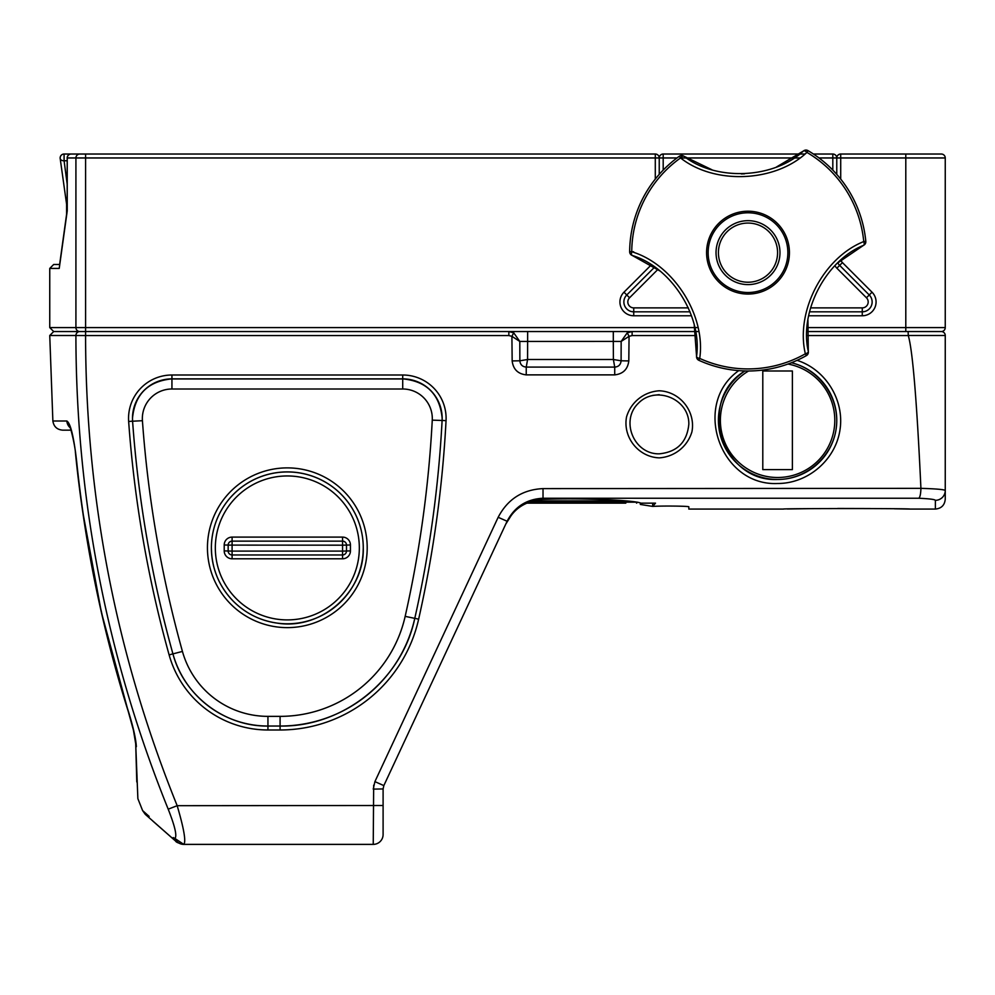 <?xml version="1.0" encoding="UTF-8"?>
<svg xmlns="http://www.w3.org/2000/svg" width="995" height="995" viewBox="0 0 995 995"><rect width="100%" height="100%" fill="white"/><g stroke="black" fill="none" stroke-linecap="round" stroke-linejoin="round"><path stroke-width="1.49" d="M59.638 264.483L53.693 264.483L59.638 264.483L66.603 214.211L66.603 204.286A3.943 2.774 171.1 0 0 67.187 205.418M813.425 154.026L832.815 154.026A3.943 3.943 0 0 1 836.77 157.969A3.943 3.943 0 0 1 840.713 154.026L941.307 154.026L905.798 154.026L905.798 157.969L945.25 157.969A3.943 3.943 0 0 0 941.307 154.026A3.943 3.943 0 0 1 945.25 157.969L945.25 327.591A3.943 3.943 0 0 1 941.307 331.546A3.943 3.943 0 0 0 945.25 327.591L905.798 327.591L905.798 157.969L840.713 157.969L840.713 179.075M67.187 184.187L64.09 160.755L64.09 154.026L655.295 154.026A3.943 3.943 0 0 1 659.237 157.969A3.943 3.943 0 0 1 663.192 154.026L804.955 154.026M67.15 210.766L59.227 268.426L67.237 210.878L67.237 157.969L659.237 157.969A3.943 3.943 0 0 1 663.192 154.026L663.192 157.969L676.998 157.969M66.827 212.793L66.764 205.007M70.222 427.788A9.863 9.763 -90 0 1 66.839 420.997L52.872 420.997L49.75 335.502L53.705 331.546L79.774 331.546A3.943 3.868 -90 0 1 75.918 327.591L49.75 327.591L53.693 331.546L698.652 331.546M806.908 331.546L941.307 331.546L905.798 331.546L905.798 327.591L807.107 327.591M85.595 154.026L71.13 154.026L85.595 154.026L85.595 327.591L697.918 327.591M834.904 265.702A13.806 13.806 0 0 0 836.87 268.19L839.656 265.391L869.244 294.98A9.863 9.863 0 0 1 862.267 311.821L809.532 311.821L862.267 311.821A9.863 9.863 0 0 0 869.244 294.98L839.656 265.391A9.863 9.863 0 0 1 837.815 262.842A9.863 9.863 0 0 0 839.656 265.391A9.863 9.863 0 0 1 837.815 262.842A9.863 9.863 0 0 0 839.656 265.391L842.442 262.605L872.03 292.194L869.244 294.98A9.863 9.863 0 0 1 862.267 311.821A9.863 9.863 0 0 0 869.244 294.98L866.446 297.766A5.92 5.92 0 0 1 862.267 307.878L810.564 307.878M691.475 315.763L633.74 315.763A13.806 13.806 0 0 1 623.977 292.194L626.763 294.98L654.648 267.108L626.763 294.98A9.863 9.863 0 0 0 633.74 311.821L633.74 307.878A5.92 5.92 0 0 1 629.561 297.766L657.869 269.458M659.237 157.969L659.237 174.361L659.237 157.969L663.192 157.969L663.192 170.108M819.009 157.969L832.815 157.969L832.815 154.026A3.943 3.943 0 0 1 836.77 157.969L836.77 174.361L836.77 157.969L840.713 157.969L840.713 154.026M690.02 311.821L633.74 311.821L690.02 311.821M67.187 210.355L67.187 157.969A3.943 3.943 0 0 1 71.13 154.026A3.943 3.893 90 0 0 67.237 157.969M629.561 297.766L626.763 294.98A9.863 9.863 0 0 0 633.74 311.821A9.863 9.863 0 0 1 626.763 294.98A9.863 9.863 0 0 0 633.74 311.821L633.74 315.763M718.415 252.643A29.589 29.589 0 0 1 762.792 227.022A29.589 29.589 0 0 1 762.792 278.264A29.589 29.589 0 0 1 718.415 252.643M679.336 156.252A3.943 3.943 0 0 1 683.876 156.227C716.064 181.426 773.724 178.789 803.45 150.991A3.943 1.791 50.1 0 1 806.92 152.409C775.379 182.222 714.708 184.995 680.543 157.944L679.336 156.252A118.343 118.343 0 0 0 629.661 251.723L633.604 251.747M696.562 356.384C702.296 315.912 671.19 267.294 632.248 255.454A3.943 1.791 -69.9 0 1 631.738 251.735C673.329 264.135 706.064 315.303 699.721 358.424L698.863 360.302A3.943 3.943 0 0 1 696.562 356.384A3.943 1.791 4.8 0 0 699.721 358.424A116.278 116.278 0 0 0 805.353 353.797L806.373 355.601A118.343 118.343 0 0 1 698.863 360.302A3.943 3.943 0 0 1 696.562 356.384L694.261 325.29M659.411 270.64A98.629 98.629 0 0 0 653.827 266.548A98.629 98.629 0 0 1 659.411 270.64M632.248 255.454A3.943 3.943 0 0 1 629.661 251.723A3.943 3.943 0 0 0 632.248 255.454L659.635 270.827M863.561 245.317C825.651 260.591 799.097 311.845 808.313 351.484L808.313 351.484A3.943 1.791 170.1 0 1 805.353 353.797C795.291 311.559 823.238 257.643 863.747 241.574L865.812 241.375A3.943 3.943 0 0 1 863.561 245.317L863.561 245.317A3.943 1.791 -115.2 0 0 863.747 241.574A116.278 116.278 0 0 0 806.92 152.409L807.977 150.618A118.343 118.343 0 0 1 865.812 241.375A3.943 3.943 0 0 1 863.561 245.317L837.79 262.867M807.89 320.365A98.629 98.629 0 0 0 807.132 327.243A98.629 98.629 0 0 1 807.89 320.365M808.313 351.484A3.943 3.943 0 0 1 806.373 355.601A3.943 3.943 0 0 0 808.313 351.484L807.928 320.079M708.179 254.384A39.862 39.862 0 0 1 766.399 217.283A39.862 39.862 0 0 1 769.421 286.261A39.862 39.862 0 0 1 708.179 254.384M777.393 265.242A31.977 31.977 0 0 0 760.603 223.253A31.977 31.977 0 0 0 716.064 254.048A31.977 31.977 0 0 0 777.393 265.242M711.96 169.772L683.876 156.227A3.943 1.791 124.8 0 0 680.543 157.944A116.278 116.278 0 0 0 631.738 251.735M776.436 167.023L803.45 150.991A3.943 3.943 0 0 1 807.977 150.618A118.343 118.343 0 0 1 865.812 241.375M741.263 173.914A98.629 98.629 0 0 0 744.596 173.814A98.629 98.629 0 0 1 741.263 173.914M776.772 166.899A98.629 98.629 0 0 0 783.562 163.889A98.629 98.629 0 0 1 776.772 166.899M505.758 524.129L511.107 515.646L505.758 524.129L383.834 785.602L507.102 521.256C514.701 506.741 526.666 499.067 543.021 498.246L542.524 499.316C583.742 497.798 635.73 500.348 640.792 503.147L655.494 503.147L652.67 506.405C662.608 505.734 689.398 506.094 688.826 506.828L688.826 509.067L783.513 509.067C779.732 508.42 911.631 508.37 909.729 509.067L935.387 509.067L935.387 500.323C934.865 499.415 929.33 498.731 918.808 498.246L543.021 498.246L543.021 488.607L920.922 488.346C916.868 401.209 912.651 350.277 908.273 335.564L908.124 331.546M688.826 506.828C689.436 506.094 662.645 505.734 652.67 506.405L640.332 504.44L640.332 503.147M511.107 515.646C517.947 506.194 528.42 500.759 542.524 499.316M632.123 335.564L629.064 336.322L627.248 332.803L632.123 331.546L632.123 335.564L696.114 335.564M652.67 395.401L659.237 394.667M652.67 506.405L652.67 503.147M383.1 788.936L383.834 785.602L374.904 781.622L373.237 789.122L383.1 788.936L383.1 834.519L383.1 805.502L177.172 805.689C183.963 828.773 186.177 841.67 183.789 844.382L373.237 844.382L183.752 844.382L174.884 838.424C177.222 836.173 174.996 826.422 168.205 809.171C106.826 657.11 76.068 499.216 75.906 335.502L85.582 335.564C85.707 498.209 116.228 654.921 177.172 805.689L168.205 809.171M72.162 434.193L71.055 430.163L62.71 430.163C57.038 429.678 53.755 426.619 52.872 420.997M66.839 420.997C70.508 423.298 73.754 436.556 76.578 460.747C85.359 546.031 102.634 629.561 128.38 711.338C133.193 726.823 135.855 738.601 136.365 746.685C138.355 815.813 138.355 815.813 136.365 746.685A9.863 8.768 178.5 0 1 135.706 743.75L137.87 798.662L142.608 810.589L149.15 816.422M738.75 370.625C691.6 403.945 719.92 486.244 777.592 483.495C807.791 483.62 835.34 460.088 839.929 430.238C844.78 400.425 825.838 369.543 797.07 360.339M621.104 360.787L621.154 341.434L629.064 336.322L628.803 360.936C627.758 369.282 623.069 373.921 614.723 374.879L614.723 367.093L613.393 359.506L613.306 341.409L519.8 341.434L519.863 360.787L527.574 359.506L526.243 367.105L526.243 374.879C517.897 373.933 513.196 369.282 512.164 360.936L511.903 336.322L519.8 341.434L513.706 332.803L511.903 336.322L508.843 335.564L508.843 331.546L513.706 332.803M374.904 781.622L498.159 517.288C507.661 499.154 522.611 489.602 543.021 488.607M659.237 457.862C674.622 456.842 687.52 446.556 691.935 431.78C695.828 411.345 680.033 391.545 659.237 390.786C643.864 391.806 630.967 402.092 626.551 416.868C622.659 437.303 638.454 457.103 659.237 457.862M920.922 488.346C936.245 488.819 944.354 489.528 945.25 490.485L945.25 335.489A3.943 3.943 0 0 0 941.307 331.546A3.943 3.943 0 0 1 945.25 335.489L908.261 335.489M945.25 490.485L945.25 499.204C944.665 505.186 941.382 508.482 935.387 509.067L935.387 500.323A9.863 9.838 180 0 0 945.25 490.485M383.1 834.519A9.863 9.863 0 0 1 373.237 844.382A9.863 9.863 0 0 0 383.1 834.519L383.1 833.661L383.1 834.519A9.863 9.863 0 0 1 373.237 844.382L183.752 844.382A9.863 9.701 90 0 1 174.834 838.424L174.884 838.424M128.38 711.338L128.243 711.375C102.473 629.599 85.209 546.056 76.428 460.76L76.578 460.747M174.834 838.424L173.192 837.554C132.497 801.746 132.497 801.746 173.192 837.554A9.863 9.229 131 0 0 175.642 841.098L152.882 821.111M498.159 517.288L507.102 521.256M920.922 488.607C920.711 494.092 920.014 497.301 918.808 498.246M659.237 453.832C634.002 454.404 620.072 420.773 638.317 403.323C655.767 385.077 689.398 399.007 688.826 424.243C687.035 442.178 677.172 452.041 659.237 453.832M512.164 360.936L519.863 360.787C520.273 364.655 522.4 366.745 526.243 367.093L614.723 367.105C618.591 366.769 620.718 364.68 621.091 360.812L613.393 359.506L527.574 359.506L527.649 331.546M627.248 332.803L621.154 341.434L613.306 341.409L613.306 331.546M777.592 479.478C721.226 482.214 696.425 399.779 744.944 370.948A59.178 59.178 0 0 0 749.571 472.426A59.178 59.178 0 0 0 836.77 420.3A59.178 59.178 0 0 0 791.373 362.752C819.756 369.406 839.917 398.311 836.36 427.241C833.076 456.207 806.734 479.615 777.592 479.478M342.554 558.792L232.096 558.792L232.096 554.961L342.554 554.961A3.943 3.943 0 0 0 346.496 551.019A3.943 3.943 -0 0 1 342.554 554.961L342.554 551.093L346.496 551.019L346.496 545.061L350.439 544.986A7.885 7.885 -0 0 0 342.554 537.101L232.096 537.101L232.096 551.093L342.554 551.093L342.554 545.173L228.153 545.098L228.153 551.019L232.096 551.093L232.096 554.961L342.554 554.961L342.554 558.792A7.885 7.885 -0 0 0 350.439 550.907L350.439 544.986M228.153 545.098L228.153 545.061A3.943 3.943 -0 0 1 232.096 541.156L342.554 541.156L232.096 541.118A3.943 3.943 -0 0 0 228.153 545.061L224.211 544.986A7.885 7.885 -0 0 1 232.096 537.101M762.792 469.615L792.381 469.615L792.381 370.986L762.792 370.986L762.792 469.615M787.953 364.046A57.2 57.2 0 0 1 834.793 420.3A57.2 57.2 0 0 1 749.185 469.951A57.2 57.2 0 0 1 748.601 370.986M625.805 503.147L526.654 503.147L625.805 503.147M655.295 179.075L655.295 154.026M840.937 260.031A5.92 5.92 0 0 0 842.442 262.605M808.674 315.763L862.267 315.763A13.806 13.806 0 0 0 872.03 292.194M623.977 292.194L651.29 264.881M59.227 268.426L49.75 268.426L53.693 264.483M508.843 335.564L85.582 335.564L85.595 327.591L75.918 327.591L75.918 157.969A3.943 3.868 90 0 1 79.787 154.026M66.603 204.286L60.173 158.441A3.943 2.774 173 0 1 60.173 157.969A3.943 3.918 -90 0 1 64.09 154.026A3.943 3.943 0 0 0 60.173 158.441A3.943 2.774 173 0 0 64.09 160.755L67.187 160.755M862.267 315.763L862.267 307.878M836.77 157.969L832.815 157.969L832.815 170.108M680.568 157.969L799.694 157.969M688.353 307.878L633.74 307.878M836.87 268.19L866.446 297.766M749.82 294.022A41.417 41.417 0 0 1 711.263 233.526A41.417 41.417 0 0 1 782.941 230.38A41.417 41.417 0 0 1 749.82 294.022M402.714 375.003L402.714 378.871C426.681 381.209 439.827 394.356 442.166 418.31A39.452 39.439 180 0 0 402.714 378.871L171.936 378.871A39.452 39.439 180 0 0 132.484 418.31L132.484 418.385A39.452 39.439 180 0 0 132.584 421.221A1183.478 1183.266 180 0 0 172.931 653.889A98.629 98.604 180 0 0 267.941 726.039L267.941 729.982L280.092 729.982A142.024 141.986 180 0 0 418.634 619.213A1187.421 1187.209 180 0 0 446.046 420.674A43.394 43.382 180 0 0 402.714 375.003L171.936 375.003A43.394 43.382 180 0 0 128.653 421.494A1187.421 1187.209 180 0 0 169.138 654.946A102.572 102.547 180 0 0 267.941 729.982M806.87 335.564L908.273 335.564M49.75 335.502L75.906 335.502A3.943 3.868 90 0 1 79.774 331.546M526.243 374.879L614.723 374.879M373.237 844.382L373.672 785.204M628.79 360.936L621.091 360.787M128.653 421.494L132.584 421.146M172.931 653.814L169.138 654.946M171.936 375.003L171.936 378.946A39.452 39.439 180 0 0 132.484 418.385L132.584 421.221L142.422 420.698A1173.615 1173.403 180 0 0 182.433 651.426A88.766 88.742 180 0 0 267.941 716.363L267.941 726.039C224.808 726.736 183.839 695.629 172.931 653.889L182.433 651.426M267.941 716.363L280.092 716.363L280.092 729.982M132.484 418.31C134.822 394.356 147.969 381.209 171.936 378.871L402.714 378.871L402.714 388.995A29.589 29.576 180 0 1 432.265 420.139L442.103 420.475A39.452 39.439 180 0 0 402.714 378.946L171.936 378.946L171.936 388.995L402.714 388.995M414.778 618.281L418.634 619.213M446.046 420.674L442.116 420.4M232.096 558.792A7.885 7.885 -0 0 1 224.211 550.907L228.153 550.981M224.211 544.986L224.211 550.907M287.331 475.958A72.001 71.976 -0 0 1 349.68 583.928A72.001 71.976 -0 0 1 224.982 583.928A72.001 71.976 -0 0 1 287.331 475.958M280.092 716.363A128.206 128.181 180 0 0 405.164 616.365L414.778 618.355C402.055 679.859 342.889 727.158 280.092 726.039L267.941 726.039L280.092 726.039A138.069 138.044 180 0 0 414.778 618.355A1183.478 1183.266 180 0 0 442.103 420.475L442.166 418.385M287.331 627.621A79.886 79.874 180 0 0 356.508 507.823A79.886 79.874 180 0 0 218.141 507.823A79.886 79.874 180 0 0 287.331 627.621M405.164 616.365A1173.615 1173.403 180 0 0 432.265 420.139M171.936 388.995A29.589 29.576 180 0 0 142.422 420.698M414.778 618.355L414.778 618.355C429.467 553.158 438.584 487.202 442.103 420.475M287.331 471.941A75.943 75.931 -0 0 1 363.262 547.872A75.943 75.931 -0 0 1 287.331 623.79A75.943 75.931 -0 0 1 211.388 547.872A75.943 75.931 -0 0 1 287.331 471.941M211.388 547.872C211.674 568.394 218.888 586.092 233.041 600.955C245.23 613.206 259.882 620.581 276.983 623.081C320.825 630.507 364.63 592.299 363.262 547.872A75.943 75.931 180 0 0 287.331 471.904A75.943 75.931 180 0 0 211.388 547.847L211.661 554.389M232.096 554.961A3.943 3.943 -0 0 1 228.153 551.019A3.943 3.943 0 0 0 232.096 554.961L232.096 554.961M346.496 545.098L342.554 545.173L342.554 541.156A3.943 3.943 -0 0 1 346.496 545.098A3.943 3.943 -0 0 0 342.554 541.118L342.554 537.101M346.496 550.981L350.439 550.907M532.599 500.883L626.042 500.883M528.917 502.164L636.688 502.164M632.658 501.579L530.447 501.579M49.75 327.591L49.75 268.426M76.428 460.76C75.11 442.34 69.09 423.074 69.812 426.892L70.769 427.987M128.243 711.375L133.442 730.206L135.706 743.75C135.332 737.245 132.845 726.449 128.243 711.375L101.378 612.311L82.66 511.38A1232.793 1232.793 0 0 1 75.346 451.767M136.788 781.958L135.706 743.75M183.752 844.382C178.714 843.3 176.003 842.205 175.642 841.098L145.282 814.345L142.608 810.589M909.281 509.054L894.493 508.793M870.438 508.544L837.666 508.457M809.967 508.656L787.431 508.98M172.931 653.889C151.725 577.672 138.28 500.124 132.584 421.221M363.262 547.872L363.088 552.996M637.546 502.164L636.564 503.147"/></g></svg>
